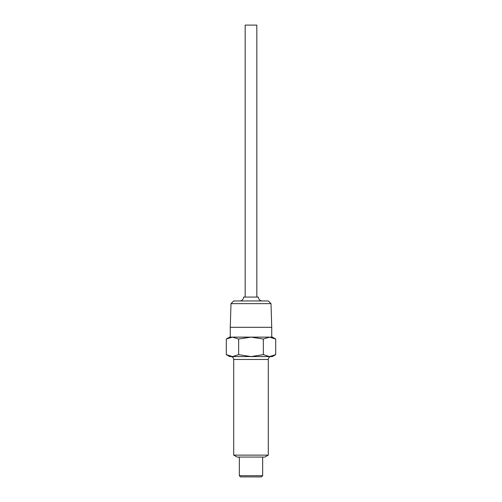 <?xml version="1.0" encoding="UTF-8"?>
<svg xmlns="http://www.w3.org/2000/svg" width="502" height="502" viewBox="0 0 502 502"><rect width="100%" height="100%" fill="white"/><g stroke="black" fill="none" stroke-linecap="round" stroke-linejoin="round"><path stroke-width="0.75" d="M268.3 455.126L268.3 359.476L233.7 359.476L233.7 455.126L268.3 455.126L264.899 457.071L237.101 457.071L233.7 455.126M233.7 359.476A2.918 2.918 0 0 0 230.782 356.564L271.218 356.564A2.918 2.918 0 0 0 268.3 359.476M229.615 356.564L232.482 356.564L226.308 354.65L229.615 356.564M269.518 356.564L272.385 356.564L275.692 354.65L269.518 356.564L263.349 354.65L251 356.564L269.518 356.564M251 356.564L238.651 354.65L232.482 356.564M239.335 457.071L239.335 475.708L262.665 475.708L262.665 457.071M275.692 354.65L275.692 339.032L269.518 337.124L263.349 339.032L263.349 354.65M263.349 339.032L251 337.124L238.651 339.032L238.651 354.65M238.651 339.032L232.482 337.124L226.308 339.032L226.308 354.65M226.308 339.032L232.482 337.124L229.615 337.124L226.308 339.032M272.021 337.457L275.692 339.032L272.385 337.124L232.482 337.124M239.335 475.708L240.527 476.9L261.473 476.9L262.665 475.708M271.739 337.124L271.739 327.317L230.261 327.317L230.261 337.124M271.739 327.317L271.005 303.647L230.995 303.647L230.261 327.317M271.005 303.647L268.313 300.962L233.687 300.962L230.995 303.647M239.724 300.962A3.89 3.89 0 0 0 243.614 297.077L258.386 297.077A3.89 3.89 0 0 0 262.276 300.962M256.829 297.077L256.829 25.1L245.171 25.1L245.171 297.077"/></g></svg>
